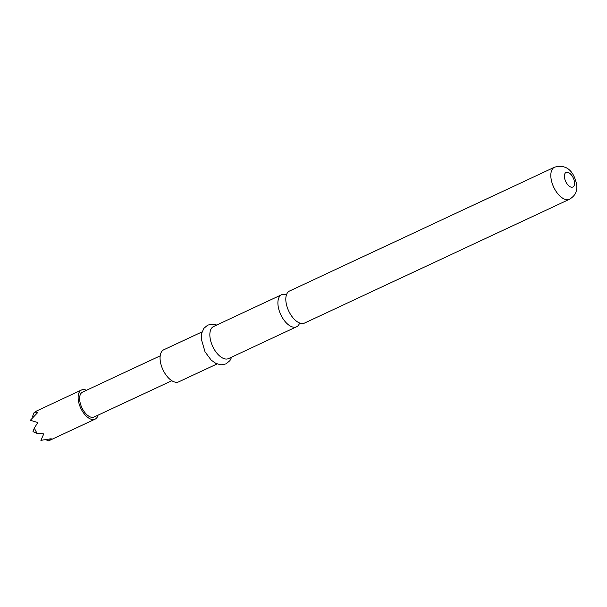 <?xml version="1.0" encoding="UTF-8"?>
<svg xmlns="http://www.w3.org/2000/svg" width="607" height="607" viewBox="0 0 607 607"><rect width="100%" height="100%" fill="white"/><g stroke="black" fill="none" stroke-linecap="round" stroke-linejoin="round"><path stroke-width="0.91" d="M286.458 294.797A17.686 9.196 65 0 0 281.602 294.729A17.686 9.196 65 0 0 280.889 295.139A17.686 9.196 65 0 0 281.458 316.05A17.686 9.196 65 0 0 296.58 326.778A17.686 9.196 65 0 0 297.293 326.369A17.686 9.196 65 0 0 299.638 323.007M98.061 415.165A16.078 8.361 -115 0 1 95.754 418.769A16.078 8.361 -115 0 1 95.109 419.141A16.078 8.361 -115 0 1 81.035 408.761A16.078 8.361 -115 0 1 80.852 390.377A16.078 8.361 -115 0 1 81.497 390.005A16.078 8.361 -115 0 1 86.444 390.301M36.412 411.151L33.871 412.919L37.543 412.722L30.35 420.272L37.809 422.548L34.288 428.132L37.012 433.33L43.765 433.906L40.889 440.348L51.2 438.747L48.53 440.834L49.562 440.432L95.109 419.141M304.494 323.076A17.686 9.196 -115 0 1 289.372 312.355A17.686 9.196 -115 0 1 288.803 291.436A17.686 9.196 -115 0 1 289.516 291.026L554.517 167.198A17.686 9.196 -115 0 0 554.373 188.527A17.686 9.196 -115 0 0 569.495 199.248L304.494 323.076M217.033 363.95L178.754 381.833A17.686 9.196 -115 0 1 163.624 371.112A17.686 9.196 -115 0 1 163.776 349.784L202.055 331.892M296.58 326.778L228.528 358.578A17.686 9.196 -115 0 1 213.406 347.849A17.686 9.196 -115 0 1 213.55 326.528L281.602 294.729M171.811 380.703L94.108 417.009A13.718 7.132 -115 0 1 82.104 408.147A13.718 7.132 -115 0 1 81.945 392.463A13.718 7.132 -115 0 1 82.491 392.145L160.195 355.839M33.256 416.759L32.566 416.478L33.871 412.919M48.53 440.834L46.124 439.855M37.012 433.33L32.975 431.691L34.288 428.132M572.94 177.327A8.043 4.181 -115 0 1 573.198 186.835A8.043 4.181 -115 0 1 566.005 182.146A8.043 4.181 -115 0 1 565.747 172.638A8.043 4.181 -115 0 1 572.94 177.327M81.497 390.005L35.942 411.296M569.495 199.248C573.729 196.66 576.043 193.58 576.438 190.006C577.462 187.176 576.658 182.616 574.017 176.326C569.874 167.813 563.372 164.77 554.517 167.198M216.745 325.033L212.86 324.138L207.753 325.094L203.869 328.334L201.668 333.296L201.258 338.918L205.045 351.855L211.153 360.065L215.728 363.35L220.933 364.845L225.918 363.934L229.924 360.626L231.722 357.083"/></g></svg>
